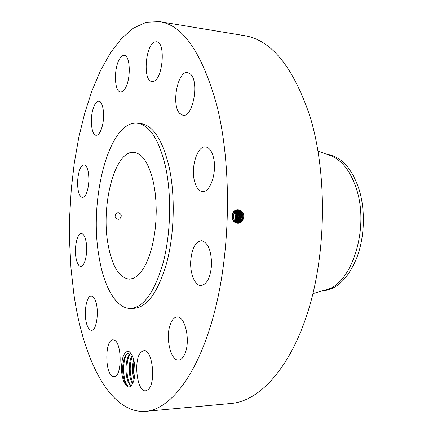 <?xml version="1.0" encoding="UTF-8"?>
<svg xmlns="http://www.w3.org/2000/svg" width="433" height="433" viewBox="0 0 433 433"><rect width="100%" height="100%" fill="white"/><g stroke="black" fill="none" stroke-linecap="round" stroke-linejoin="round"><path stroke-width="0.65" d="M145.71 411.35L231.265 403.448C259.746 401.11 291.236 367.352 308.989 308.204C326.72 249.197 326.877 170.867 309.822 115.871C293.033 66.633 271.237 39.896 244.439 35.652L159.669 21.65L146.332 22.245L133.494 28.085L121.446 38.521L110.404 52.886L100.526 70.541L91.92 90.881L84.657 113.37L78.779 137.499L74.319 162.83L71.293 188.94L69.713 215.455L69.605 241.993L70.969 268.179L73.821 293.628C82.898 358.459 109.517 414.072 145.71 411.35C170.57 409.396 198.633 373.993 214.822 310.802C230.995 247.768 231.633 163.631 216.803 105.257C202.162 53.102 183.116 25.233 159.669 21.65M237.095 222.925C239.297 222.979 241.002 221.95 242.215 219.845L243.016 216.868L243.682 216.873L242.983 219.915C240.559 225.517 232.229 223.715 231.888 216.982L232.867 212.998C235.79 206.774 244.526 210.346 243.682 216.873L242.875 219.872L243.584 217.864M130.918 385.976L132.763 383.319C133.976 380.694 134.701 377.295 134.939 373.122C135.15 361.777 133.072 354.513 128.709 351.325C124.336 351.325 121.949 356.732 121.543 367.547C121.218 379.449 126.55 390.295 130.918 385.976L131.145 385.668L128.016 386.122L125.83 383.811C123.681 379.974 122.626 374.778 122.663 368.212C122.831 363.417 123.665 359.487 125.159 356.424L126.972 353.918L129.191 352.884M119.4 59.261C113.619 68.728 114.355 91.92 120.498 91.958C122.063 92.105 123.594 90.941 125.105 88.478C131.069 79.423 130.43 55.386 124.276 55.429C122.593 55.262 120.969 56.539 119.4 59.261M130.614 308.426L133.997 308.345C147.225 307.289 158.153 292.026 166.792 262.566C174.342 233.955 175.333 196.068 169.303 167.836C162.678 139.956 153.114 125.197 140.617 123.557L137.245 123.232C108.84 120.168 88.781 199.662 98.962 256.325C103.714 286.473 115.99 308.859 130.614 308.426C143.751 307.37 154.613 292.075 163.209 262.544C170.721 233.863 171.717 195.884 165.736 167.593C159.155 139.653 149.661 124.866 137.245 123.232M102.367 125.781C105.062 115.275 102.978 101.214 98.832 101.246C96.229 101.338 94.118 104.602 92.505 111.027C89.923 121.457 91.942 135.291 96.153 135.291C98.654 135.22 100.721 132.049 102.367 125.781M88.868 180.994C88.922 171.284 87.325 165.882 84.078 164.789C80.516 165.682 78.362 171.197 77.61 181.34C77.529 191.007 79.142 196.409 82.443 197.54C85.94 196.701 88.078 191.186 88.868 180.994M86.216 242.507C85.225 236.813 83.623 233.825 81.415 233.544C77.366 233.078 74.189 246.891 75.878 257.153C76.836 262.988 78.46 266.057 80.749 266.36C84.733 266.869 88.002 252.872 86.216 242.507M94.843 299.398C93.75 297.184 92.543 296.069 91.217 296.064C85.691 295.512 83.179 317.606 87.683 326.655C88.808 329.091 90.08 330.309 91.498 330.309C97.019 330.953 99.53 308.117 94.843 299.398M114.09 340.057L112.926 339.84C104.981 339.348 104.683 373.078 112.634 376.358L114.117 376.694C122.182 377.213 122.122 342.238 114.09 340.057M141.245 351.942C133.148 358.578 136.823 392.298 145.667 390.804L147.913 389.792C156.351 383.79 152.578 348.944 143.848 350.687L141.245 351.942M170.034 325.215C165.433 338.357 170.862 361.144 178.65 360.072C181.476 359.785 183.76 357.165 185.508 352.197C190.374 338.915 184.685 315.792 177.129 316.956C174.136 317.227 171.766 319.976 170.034 325.215M190.693 261.451C190.044 273.862 195.029 285.84 201.036 285.536C206.963 284.438 210.47 277.526 211.558 264.801C211.364 250.344 207.964 242.312 201.367 240.705C195.272 241.82 191.716 248.737 190.693 261.451M194.363 180.626C196.014 187.424 198.736 191.072 202.53 191.57C210.314 192.826 217.263 171.674 213.442 157.385C211.737 150.879 209.096 147.377 205.523 146.879C197.497 145.65 190.801 166.499 194.363 180.626M179.565 113.3L182.991 115.335C192.739 117.727 199.521 82.27 190.644 74.243L187.63 72.56C177.736 70.395 171.143 104.64 179.565 113.3M153.255 81.382C162.797 79.975 166.05 42.017 156.589 41.757L154.852 41.958C145.282 44.686 142.625 81.247 151.934 81.485L153.255 81.382M243.016 216.868C242.81 212.841 240.997 210.676 237.582 210.362C235.666 210.508 234.199 211.537 233.181 213.447L232.467 216.457C232.721 220.229 234.48 222.405 237.739 222.979C239.958 223.027 241.674 221.994 242.891 219.872L242.983 219.915M131.87 384.877L131.145 385.668M121.543 367.547L122.669 367.4L122.663 368.212M237.674 222.973L237.722 222.979C239.942 223.027 241.657 221.994 242.875 219.872M122.669 367.4C123.064 360.943 124.487 356.451 126.95 353.918L129.18 352.884L130.966 353.339M153.693 183.592C149.271 163.896 142.663 153.477 133.873 152.346C114.864 150.132 100.71 205.02 108.039 244.266C112.006 266.176 119.107 277.802 129.332 279.144L132.936 278.468L136.536 276.471L140.054 273.153L143.41 268.557L146.522 262.755L149.315 255.86L151.707 248.017L153.645 239.395L155.068 230.199L155.94 220.646L156.237 210.974L155.95 201.421L155.095 192.22L153.693 183.592M324.263 290.316L327.164 289.477C352.554 282.722 369.674 226.768 356.164 188.095C350.557 171.582 342.481 160.946 331.938 156.189L329.102 155.149M237.354 222.935C239.444 222.876 241.057 221.848 242.199 219.845L243 216.868C242.794 212.841 240.986 210.676 237.565 210.362L237.436 210.373M116.775 212.971C114.166 215.84 114.621 217.961 118.139 219.352L119.611 218.99C122.155 216.099 121.689 213.978 118.22 212.614L116.775 212.971M327.24 154.462C340.928 156.443 351.412 167.706 358.692 188.252C365.576 209.182 364.797 237.16 356.732 257.906C348.018 278.809 336.56 289.796 322.352 290.868M130.079 353.945L129.629 354.762C125.711 361.977 126.219 378.442 130.214 384.661L131.004 385.494C125.094 383.205 123.973 358.659 130.273 353.739L130.858 353.279M128.899 383.27C125.305 377.484 124.899 362.951 128.444 356.294L130.874 353.29M232.986 213.87C234.08 215.683 234.091 217.496 233.008 219.325M241.538 219.812C240.483 221.685 238.984 222.708 237.04 222.881C238.973 222.703 240.467 221.685 241.522 219.812L242.334 216.863C242.155 212.971 240.418 210.817 237.122 210.406C240.407 210.822 242.139 212.976 242.318 216.863L241.522 219.812L242.069 220.078M233.923 212.284C236.072 215.147 236.082 218.026 233.95 220.917M132.146 355.341C127.989 361.712 128.498 378.318 132.601 383.649L132.195 382.978C128.601 377.186 128.19 362.822 131.719 356.17L132.157 355.369M236.31 216.83L235.774 216.814L235.184 219.872L236.31 216.819L236.256 215.591L235.509 213.317L234.318 211.845M235.774 216.814L234.069 212.116M234.302 221.317L235.639 219.623L236.402 216.403L235.758 213.631L234.356 211.807M241.636 216.857L240.207 220.781L238.464 222.248L236.721 222.8L238.778 222.059L240.196 220.781L241.652 216.857C241.517 213.171 239.898 211.044 236.802 210.46C239.887 211.05 241.5 213.177 241.636 216.857L242.318 216.873M134.051 379.541C132.135 373.035 132 366.345 133.656 359.466M134.068 379.492C132.162 373.019 132.033 366.356 133.673 359.514M234.556 221.572L236.196 219.634L236.959 216.825C236.992 214.562 236.212 212.809 234.616 211.569M234.589 221.593L236.261 219.634L237.019 216.819C237.046 214.541 236.256 212.782 234.643 211.548M236.077 222.567L239.514 219.731L240.293 216.846L240.954 216.863L240.169 219.758L239.357 220.965L237.998 222.091L236.402 222.697L237.988 222.091L239.573 220.684L240.97 216.852C240.872 213.372 239.373 211.272 236.483 210.541C239.362 211.277 240.856 213.377 240.959 216.852L241.636 216.868M234.848 221.82L236.846 219.639L237.603 216.825C237.636 214.53 236.835 212.76 235.206 211.526L234.913 211.331M234.87 221.837L236.883 219.639L237.641 216.825C237.668 214.53 236.867 212.76 235.238 211.526L234.924 211.32M236.088 222.573L239.514 219.731L240.277 216.846C240.245 213.615 238.87 211.548 236.164 210.649M235.449 222.243L238.161 219.677L238.929 216.836L239.601 216.852L238.843 219.704L235.774 222.421L238.827 219.704L239.606 216.841L240.277 216.857C240.212 213.577 238.837 211.51 236.158 210.649M235.99 221.485L235.135 222.037L237.495 219.65L238.258 216.83C238.296 214.232 237.279 212.327 235.211 211.125M235.352 221.929L237.511 219.65L238.274 216.83C238.307 214.221 237.289 212.322 235.216 211.12M239.622 216.841C239.606 213.815 238.345 211.797 235.85 210.779C238.334 211.802 239.59 213.821 239.606 216.841M235.46 222.248L238.177 219.677L238.946 216.836C238.946 214.026 237.809 212.062 235.525 210.936C237.82 212.056 238.956 214.021 238.946 216.836M126.799 354.086L126.355 354.881C122.415 362.096 122.918 378.745 126.918 384.964L127.426 385.727M130.214 384.661L130.571 385.218M132.357 355.796C129.343 365.23 129.505 374.345 132.85 383.14M134.073 361.144C133.137 366.783 133.256 372.315 134.425 377.749M232.467 216.457L231.909 216.424M233.181 213.447L232.835 213.058M242.215 219.845L242.745 220.105M242.334 216.863L243 216.879M240.862 219.785L241.392 220.045M235.639 219.623L236.082 219.84M236.396 216.819L236.959 216.836M236.261 219.634L236.721 219.861M240.185 219.758L240.716 220.018M237.019 216.819L237.603 216.841M236.883 219.639L237.365 219.877M239.514 219.731L240.044 219.991M237.641 216.825L238.258 216.846M237.511 219.65L238.031 219.904M238.843 219.704L239.373 219.964M238.274 216.83L238.929 216.846M238.177 219.677L238.702 219.932M331.938 156.189L318.033 151.074M327.164 289.477L312.929 293.59M126.355 354.881L125.159 356.424M126.918 384.964L125.83 383.811M129.629 354.762L128.444 356.294M132.227 355.504L131.719 356.17M132.682 383.497L132.195 382.978"/></g></svg>
